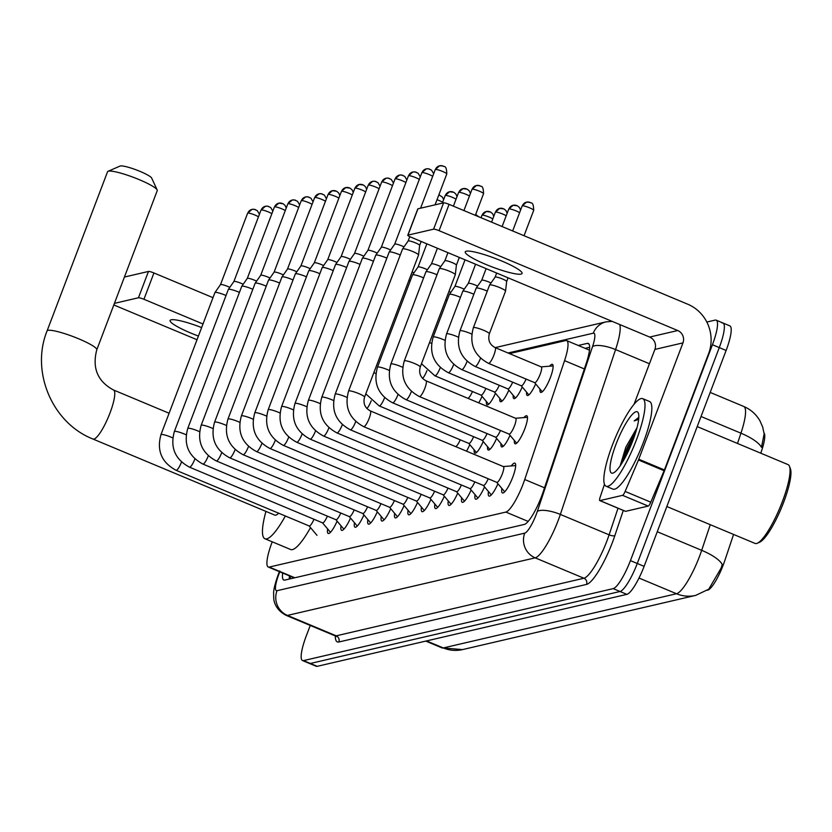 <?xml version="1.0" encoding="UTF-8"?>
<svg xmlns="http://www.w3.org/2000/svg" width="832" height="832" viewBox="0 0 832 832"><rect width="100%" height="100%" fill="white"/><g stroke="black" fill="none" stroke-linecap="round" stroke-linejoin="round"><path stroke-width="1.25" d="M549.588 366.194A15.194 3.266 112.7 0 1 552.406 364.354A15.194 3.266 112.7 0 1 550.41 377.468A15.194 3.266 112.7 0 1 540.675 392.382A15.194 3.266 112.7 0 1 540.01 389.085M523.952 417.602A15.194 3.266 112.7 0 1 526.77 415.761A15.194 3.266 112.7 0 1 524.774 428.865A15.194 3.266 112.7 0 1 515.039 443.778A15.194 3.266 112.7 0 1 514.374 440.482M511.285 465.92A16.162 3.474 112.7 0 1 514.904 463.154A16.162 3.474 112.7 0 1 512.782 477.1A16.162 3.474 112.7 0 1 502.434 492.96A16.162 3.474 112.7 0 1 501.862 488.436M272.23 541.819A28.486 6.115 -67.3 0 0 272.002 542.422A28.486 6.115 -67.3 0 0 268.268 567.018A28.486 6.115 -67.3 0 0 269.256 567.07L505.846 512.075A28.486 6.115 -67.3 0 0 524.732 479.513L564.554 360.651A28.486 6.115 -67.3 0 0 566.665 340.61A28.486 6.115 -67.3 0 0 565.666 340.558L509.506 353.61M760.781 453.201L761.644 450.642A25.636 5.502 -67.3 0 0 764.057 432.994M707.325 590.231L707.73 590.138A25.636 5.502 -67.3 0 0 724.724 560.83L733.564 534.435M482.04 396.354A15.194 3.266 112.7 0 1 478.722 402.854M495.446 393.234A15.194 3.266 112.7 0 1 487.063 404.841A15.194 3.266 112.7 0 1 486.408 401.544M508.851 390.125A15.194 3.266 112.7 0 1 500.469 401.721A15.194 3.266 112.7 0 1 499.803 398.424M522.246 387.005A15.194 3.266 112.7 0 1 513.874 398.611A15.194 3.266 112.7 0 1 513.209 395.314M535.652 383.895A15.194 3.266 112.7 0 1 527.27 395.491A15.194 3.266 112.7 0 1 526.614 392.194M469.81 444.642A15.194 3.266 112.7 0 1 466.492 451.142M483.215 441.522A15.194 3.266 112.7 0 1 474.833 453.128A15.194 3.266 112.7 0 1 474.167 449.831M496.61 438.412A15.194 3.266 112.7 0 1 488.238 450.008A15.194 3.266 112.7 0 1 487.573 446.711M510.016 435.292A15.194 3.266 112.7 0 1 501.634 446.898A15.194 3.266 112.7 0 1 500.978 443.602M337.106 521.144A16.162 3.474 112.7 0 1 328.203 533.458A16.162 3.474 112.7 0 1 327.631 528.934M350.511 518.024A16.162 3.474 112.7 0 1 341.609 530.348A16.162 3.474 112.7 0 1 341.037 525.814M363.906 514.914A16.162 3.474 112.7 0 1 355.004 527.228A16.162 3.474 112.7 0 1 354.442 522.704M377.312 511.794A16.162 3.474 112.7 0 1 368.41 524.118A16.162 3.474 112.7 0 1 367.838 519.584M390.718 508.674A16.162 3.474 112.7 0 1 381.815 520.998A16.162 3.474 112.7 0 1 381.243 516.464M404.113 505.565A16.162 3.474 112.7 0 1 395.21 517.889A16.162 3.474 112.7 0 1 394.649 513.354M417.518 502.445A16.162 3.474 112.7 0 1 408.616 514.769A16.162 3.474 112.7 0 1 408.044 510.234M430.924 499.335A16.162 3.474 112.7 0 1 422.022 511.659A16.162 3.474 112.7 0 1 421.45 507.125M444.319 496.215A16.162 3.474 112.7 0 1 435.417 508.539A16.162 3.474 112.7 0 1 434.855 504.005M457.725 493.106A16.162 3.474 112.7 0 1 448.822 505.419A16.162 3.474 112.7 0 1 448.25 500.895M471.13 489.986A16.162 3.474 112.7 0 1 462.228 502.31A16.162 3.474 112.7 0 1 461.656 497.775M484.536 486.876A16.162 3.474 112.7 0 1 475.623 499.19A16.162 3.474 112.7 0 1 475.062 494.666M497.931 483.756A16.162 3.474 112.7 0 1 489.029 496.08A16.162 3.474 112.7 0 1 488.457 491.546M426.525 640.921L443.3 647.941A33.228 32.074 76.9 0 0 462.498 649.594L441.979 647.868A37.981 8.154 -67.3 0 0 443.3 647.941L676.51 593.736A33.228 32.074 -103.1 0 0 695.698 595.39L708.75 589.191L721.115 568.11L722.259 564.46A33.228 10.462 -161.5 0 0 701.688 550.326L710.278 524.69M706.826 322.046L715.177 320.102A28.486 6.115 112.7 0 1 716.165 320.154A28.486 6.115 112.7 0 1 712.431 344.739L630.427 560.622L637.27 563.482A28.486 6.115 112.7 0 1 620.017 591.5L310.357 663.468A28.486 6.115 112.7 0 1 309.369 663.416A28.486 6.115 112.7 0 0 310.357 663.468L620.017 591.5A28.486 6.115 112.7 0 0 637.27 563.482L719.274 347.599L637.27 563.482L644.114 566.342A28.486 6.115 112.7 0 1 626.86 594.36L317.2 666.328A28.486 6.115 112.7 0 1 316.212 666.276L302.526 660.556A28.486 6.115 112.7 0 1 306.259 635.96L310.253 625.446M722.02 322.962A28.486 6.115 112.7 0 1 723.008 323.014A28.486 6.115 112.7 0 1 719.274 347.599A28.486 6.115 112.7 0 0 723.008 323.014L729.851 325.874A28.486 6.115 112.7 0 1 726.118 350.47L644.114 566.342M737.495 443.456L740.938 433.191A33.228 10.462 -161.5 0 1 761.478 447.283L764.161 433.857L762.611 426.826L759.959 420.857C756.153 414.274 750.745 409.479 743.746 406.463L710.185 392.423M282.651 573.03A28.486 6.115 -67.3 0 0 283.795 580.05A28.486 6.115 -67.3 0 0 284.794 580.102L524.285 524.441A28.486 6.115 -67.3 0 0 543.171 491.878L586.196 363.47A28.486 6.115 -67.3 0 0 588.297 343.429A28.486 6.115 -67.3 0 0 587.309 343.377L578.292 345.467M289.276 579.062A28.486 6.115 112.7 0 1 289.494 575.9M630.427 560.622A28.486 6.115 112.7 0 1 613.174 588.63L303.514 660.608A28.486 6.115 112.7 0 1 302.526 660.556M585.135 348.338L589.659 347.277M201.635 327.579A30.378 4.534 -159.2 0 0 171.142 319.8A30.378 4.534 -159.2 0 0 170.113 320.455A30.378 4.534 -159.2 0 0 198.411 336.055M148.46 271.45A4.742 0.707 20.8 0 1 153.941 272.958L143.936 299.281A4.742 0.707 -159.2 0 0 138.455 297.773L148.46 271.45L124.426 277.035M212.992 297.669L153.941 272.958M138.455 297.773L114.421 303.358M113.859 304.855A4.742 0.707 -159.2 0 0 115.877 305.812L197.007 339.747M143.936 299.281L202.998 323.991M119.881 166.171A17.087 2.558 20.8 0 1 120.068 166.057A17.087 2.558 20.8 0 1 120.328 165.974A17.087 2.558 20.8 0 1 137.176 170.238A17.087 2.558 20.8 0 1 151.653 178.058L157.175 189.966A26.582 3.973 -159.2 0 0 134.638 177.798A26.582 3.973 -159.2 0 0 108.441 171.174A26.582 3.973 -159.2 0 0 108.046 171.298A26.582 3.973 -159.2 0 0 107.546 171.756L47.07 330.938A26.582 3.973 20.8 0 1 47.975 330.366A26.582 3.973 20.8 0 1 76.045 337.719A26.582 3.973 20.8 0 1 96.772 349.825L157.248 190.632A26.582 3.973 -159.2 0 0 157.175 189.966M169.094 413.244L113.506 389.99A26.582 5.71 -67.3 0 1 110.022 412.932A26.582 5.71 -67.3 0 1 93.912 439.078A26.582 5.71 -67.3 0 1 92.986 439.036L274.841 515.122A26.582 5.71 -67.3 0 0 278.616 513.178M285.345 515.996A52.218 11.211 112.7 0 1 264.95 538.762A52.218 11.211 112.7 0 1 265.938 511.399M310.513 527.623A52.218 11.211 112.7 0 1 290.607 549.505L264.95 538.762M309.026 525.845A8.549 1.83 -67.3 0 0 309.192 525.97A8.549 1.83 -67.3 0 0 313.986 519.251M172.775 437.913A8.549 1.279 20.8 0 0 161.398 434.45A8.549 1.279 20.8 0 0 161.242 434.47A8.549 1.279 20.8 0 0 160.961 434.658L214.926 292.583A8.549 1.279 20.8 0 1 214.947 292.542A8.549 1.279 20.8 0 1 215.218 292.396A8.549 1.279 20.8 0 1 225.087 295.11A8.549 1.279 20.8 0 1 226.034 295.516M255.549 209.706A6.167 5.959 76.9 0 0 247.822 213.086A6.167 0.926 20.8 0 0 247.614 213.221L220.49 284.638A6.167 0.926 20.8 0 1 220.49 284.617A6.167 0.926 20.8 0 1 220.688 284.513A6.167 0.926 20.8 0 1 227.822 286.478A6.167 0.926 20.8 0 1 229.788 287.373M322.494 522.818L330.377 532.199A14.238 3.058 -67.3 0 0 330.481 532.303M322.421 522.735A8.549 1.83 -67.3 0 0 322.587 522.86A8.549 1.83 -67.3 0 0 327.382 516.142M186.17 434.793A8.549 1.279 20.8 0 0 174.803 431.33A8.549 1.279 20.8 0 0 174.647 431.361A8.549 1.279 20.8 0 0 174.356 431.538L228.332 289.463A8.549 1.279 20.8 0 1 228.353 289.422A8.549 1.279 20.8 0 1 228.623 289.276A8.549 1.279 20.8 0 1 238.493 291.99A8.549 1.279 20.8 0 1 239.429 292.396M268.954 206.586A6.167 5.959 76.9 0 0 261.227 209.966A6.167 0.926 20.8 0 0 261.019 210.101L233.886 281.518A6.167 0.926 20.8 0 1 233.896 281.507A6.167 0.926 20.8 0 1 234.094 281.403A6.167 0.926 20.8 0 1 241.218 283.358A6.167 0.926 20.8 0 1 243.194 284.253M335.899 519.698L343.782 529.079A14.238 3.058 -67.3 0 0 343.886 529.183M335.826 519.615A8.549 1.83 -67.3 0 0 335.993 519.74A8.549 1.83 -67.3 0 0 340.787 513.022M199.576 431.683A8.549 1.279 20.8 0 0 188.198 428.22A8.549 1.279 20.8 0 0 188.053 428.241A8.549 1.279 20.8 0 0 187.762 428.428L241.727 286.354A8.549 1.279 20.8 0 1 241.758 286.312A8.549 1.279 20.8 0 1 242.018 286.166A8.549 1.279 20.8 0 1 251.898 288.881A8.549 1.279 20.8 0 1 252.834 289.286M247.281 278.418A6.167 0.926 20.8 0 1 247.302 278.387A6.167 0.926 20.8 0 1 247.489 278.283A6.167 0.926 20.8 0 1 254.623 280.249A6.167 0.926 20.8 0 1 256.589 281.143M349.305 516.589L357.188 525.97A14.238 3.058 -67.3 0 0 357.282 526.074M349.232 516.495A8.549 1.83 -67.3 0 0 349.398 516.63A8.549 1.83 -67.3 0 0 354.193 509.912M212.982 428.563A8.549 1.279 20.8 0 0 201.604 425.1A8.549 1.279 20.8 0 0 201.448 425.121A8.549 1.279 20.8 0 0 201.167 425.308L255.133 283.234A8.549 1.279 20.8 0 1 255.154 283.192A8.549 1.279 20.8 0 1 255.424 283.046A8.549 1.279 20.8 0 1 265.294 285.761A8.549 1.279 20.8 0 1 266.24 286.166M295.755 200.356A6.167 5.959 76.9 0 0 288.028 203.736A6.167 0.926 20.8 0 0 287.82 203.871L260.697 275.288A6.167 0.926 20.8 0 1 260.707 275.278A6.167 0.926 20.8 0 1 260.894 275.174A6.167 0.926 20.8 0 1 268.029 277.129A6.167 0.926 20.8 0 1 269.994 278.023M362.7 513.469L370.583 522.85A14.238 3.058 -67.3 0 0 370.687 522.954M362.627 513.386A8.549 1.83 -67.3 0 0 362.794 513.51A8.549 1.83 -67.3 0 0 367.588 506.792M226.377 425.454A8.549 1.279 20.8 0 0 215.01 421.99A8.549 1.279 20.8 0 0 214.854 422.011A8.549 1.279 20.8 0 0 214.562 422.198L268.538 280.124A8.549 1.279 20.8 0 1 268.559 280.082A8.549 1.279 20.8 0 1 268.83 279.937A8.549 1.279 20.8 0 1 278.699 282.651A8.549 1.279 20.8 0 1 279.646 283.057M309.161 197.246A6.167 5.959 76.9 0 0 301.434 200.616A6.167 0.926 20.8 0 0 301.226 200.751L274.092 272.168A6.167 0.926 20.8 0 1 274.102 272.158A6.167 0.926 20.8 0 1 274.3 272.054A6.167 0.926 20.8 0 1 281.424 274.019A6.167 0.926 20.8 0 1 283.4 274.914M376.106 510.359L383.989 519.74A14.238 3.058 -67.3 0 0 384.093 519.834M376.033 510.266A8.549 1.83 -67.3 0 0 376.199 510.401A8.549 1.83 -67.3 0 0 380.994 503.682M239.782 422.334A8.549 1.279 20.8 0 0 228.405 418.87A8.549 1.279 20.8 0 0 228.259 418.891A8.549 1.279 20.8 0 0 227.968 419.078L281.934 277.004A8.549 1.279 20.8 0 1 281.965 276.962A8.549 1.279 20.8 0 1 282.225 276.817A8.549 1.279 20.8 0 1 292.105 279.531A8.549 1.279 20.8 0 1 293.041 279.937M322.556 194.126A6.167 5.959 76.9 0 0 314.829 197.506A6.167 0.926 20.8 0 0 314.621 197.642L287.498 269.058A6.167 0.926 20.8 0 1 287.508 269.038A6.167 0.926 20.8 0 1 287.695 268.944A6.167 0.926 20.8 0 1 294.83 270.899A6.167 0.926 20.8 0 1 296.795 271.794M389.511 507.239L397.394 516.62A14.238 3.058 -67.3 0 0 397.488 516.724M389.438 507.156A8.549 1.83 -67.3 0 0 389.605 507.281A8.549 1.83 -67.3 0 0 394.399 500.562M253.188 419.224A8.549 1.279 20.8 0 0 241.81 415.75A8.549 1.279 20.8 0 0 241.654 415.782A8.549 1.279 20.8 0 0 241.374 415.969L295.339 273.894A8.549 1.279 20.8 0 1 295.36 273.853A8.549 1.279 20.8 0 1 295.63 273.707A8.549 1.279 20.8 0 1 305.5 276.422A8.549 1.279 20.8 0 1 306.446 276.827M300.893 265.959A6.167 0.926 20.8 0 1 300.914 265.928A6.167 0.926 20.8 0 1 301.101 265.824A6.167 0.926 20.8 0 1 308.235 267.79A6.167 0.926 20.8 0 1 310.201 268.684M402.906 504.13L410.79 513.51A14.238 3.058 -67.3 0 0 410.894 513.604M402.834 504.036A8.549 1.83 -67.3 0 0 403 504.161A8.549 1.83 -67.3 0 0 407.794 497.453M266.583 416.104A8.549 1.279 20.8 0 0 255.216 412.641A8.549 1.279 20.8 0 0 255.06 412.662A8.549 1.279 20.8 0 0 254.769 412.849L308.745 270.774A8.549 1.279 20.8 0 1 308.766 270.733A8.549 1.279 20.8 0 1 309.036 270.587A8.549 1.279 20.8 0 1 318.906 273.302A8.549 1.279 20.8 0 1 319.852 273.707M314.298 262.839A6.167 0.926 20.8 0 1 314.309 262.808A6.167 0.926 20.8 0 1 314.506 262.704A6.167 0.926 20.8 0 1 321.641 264.67A6.167 0.926 20.8 0 1 323.606 265.564M416.312 501.01L424.195 510.39A14.238 3.058 -67.3 0 0 424.299 510.494M416.239 500.926A8.549 1.83 -67.3 0 0 416.406 501.051A8.549 1.83 -67.3 0 0 421.2 494.333M279.989 412.994A8.549 1.279 20.8 0 0 268.611 409.521A8.549 1.279 20.8 0 0 268.466 409.552A8.549 1.279 20.8 0 0 268.174 409.739L322.14 267.665A8.549 1.279 20.8 0 1 322.171 267.623A8.549 1.279 20.8 0 1 322.431 267.478A8.549 1.279 20.8 0 1 332.311 270.192A8.549 1.279 20.8 0 1 333.247 270.598M327.694 259.73A6.167 0.926 20.8 0 1 327.714 259.698A6.167 0.926 20.8 0 1 327.902 259.594A6.167 0.926 20.8 0 1 335.036 261.55A6.167 0.926 20.8 0 1 337.002 262.454M429.718 497.9L437.601 507.281A14.238 3.058 -67.3 0 0 437.694 507.374M429.645 497.806A8.549 1.83 -67.3 0 0 429.811 497.931A8.549 1.83 -67.3 0 0 434.606 491.223M293.394 409.874A8.549 1.279 20.8 0 0 282.017 406.411A8.549 1.279 20.8 0 0 281.861 406.432A8.549 1.279 20.8 0 0 281.58 406.619L335.546 264.545A8.549 1.279 20.8 0 1 335.566 264.503A8.549 1.279 20.8 0 1 335.837 264.358A8.549 1.279 20.8 0 1 345.706 267.072A8.549 1.279 20.8 0 1 346.653 267.478M376.168 181.667A6.167 5.959 76.9 0 0 368.441 185.047A6.167 0.926 20.8 0 0 368.233 185.182L341.11 256.599A6.167 0.926 20.8 0 1 341.12 256.578A6.167 0.926 20.8 0 1 341.307 256.474A6.167 0.926 20.8 0 1 348.442 258.44A6.167 0.926 20.8 0 1 350.407 259.334M443.113 494.78L450.996 504.161A14.238 3.058 -67.3 0 0 451.1 504.265M443.04 494.697A8.549 1.83 -67.3 0 0 443.206 494.822A8.549 1.83 -67.3 0 0 448.001 488.103M306.79 406.765A8.549 1.279 20.8 0 0 295.422 403.291A8.549 1.279 20.8 0 0 295.266 403.322A8.549 1.279 20.8 0 0 294.975 403.51L348.951 261.435A8.549 1.279 20.8 0 1 348.972 261.383A8.549 1.279 20.8 0 1 349.242 261.248A8.549 1.279 20.8 0 1 359.112 263.962A8.549 1.279 20.8 0 1 360.058 264.368M389.574 178.558A6.167 5.959 76.9 0 0 381.846 181.927A6.167 0.926 20.8 0 0 381.638 182.062L354.505 253.479A6.167 0.926 20.8 0 1 354.515 253.469A6.167 0.926 20.8 0 1 354.713 253.365A6.167 0.926 20.8 0 1 361.847 255.32A6.167 0.926 20.8 0 1 363.813 256.225M456.518 491.67L464.402 501.041A14.238 3.058 -67.3 0 0 464.506 501.145M456.446 491.577A8.549 1.83 -67.3 0 0 456.612 491.702A8.549 1.83 -67.3 0 0 461.406 484.994M320.195 403.645A8.549 1.279 20.8 0 0 308.818 400.182A8.549 1.279 20.8 0 0 308.672 400.202A8.549 1.279 20.8 0 0 308.381 400.39L362.346 258.315A8.549 1.279 20.8 0 1 362.378 258.274A8.549 1.279 20.8 0 1 362.638 258.128A8.549 1.279 20.8 0 1 372.518 260.842A8.549 1.279 20.8 0 1 373.454 261.248M402.969 175.438A6.167 5.959 76.9 0 0 395.242 178.818A6.167 0.926 20.8 0 0 395.034 178.953L367.91 250.37A6.167 0.926 20.8 0 1 367.921 250.349A6.167 0.926 20.8 0 1 368.108 250.245A6.167 0.926 20.8 0 1 375.242 252.21A6.167 0.926 20.8 0 1 377.208 253.105M469.924 488.55L477.807 497.931A14.238 3.058 -67.3 0 0 477.901 498.035M469.851 488.467A8.549 1.83 -67.3 0 0 470.018 488.592A8.549 1.83 -67.3 0 0 474.812 481.874M333.601 400.535A8.549 1.279 20.8 0 0 322.223 397.062A8.549 1.279 20.8 0 0 322.078 397.093A8.549 1.279 20.8 0 0 321.786 397.28L375.752 255.206A8.549 1.279 20.8 0 1 375.773 255.154A8.549 1.279 20.8 0 1 376.043 255.018A8.549 1.279 20.8 0 1 385.913 257.733A8.549 1.279 20.8 0 1 386.859 258.138M416.374 172.318A6.167 5.959 76.9 0 0 408.647 175.698A6.167 0.926 20.8 0 0 408.439 175.833L381.316 247.25A6.167 0.926 20.8 0 1 381.326 247.239A6.167 0.926 20.8 0 1 381.514 247.135A6.167 0.926 20.8 0 1 388.648 249.09A6.167 0.926 20.8 0 1 390.614 249.995M483.319 485.441L491.202 494.811A14.238 3.058 -67.3 0 0 491.306 494.915M483.246 485.347A8.549 1.83 -67.3 0 0 483.413 485.472A8.549 1.83 -67.3 0 0 488.207 478.764M346.996 397.415A8.549 1.279 20.8 0 0 335.629 393.952A8.549 1.279 20.8 0 0 335.473 393.973A8.549 1.279 20.8 0 0 335.182 394.16L389.158 252.086A8.549 1.279 20.8 0 1 389.178 252.044A8.549 1.279 20.8 0 1 389.449 251.898A8.549 1.279 20.8 0 1 399.318 254.613A8.549 1.279 20.8 0 1 400.265 255.018M429.78 169.208A6.167 5.959 76.9 0 0 422.053 172.588A6.167 0.926 20.8 0 0 421.845 172.723L394.711 244.14A6.167 0.926 20.8 0 1 394.722 244.119A6.167 0.926 20.8 0 1 394.919 244.015A6.167 0.926 20.8 0 1 402.054 245.981A6.167 0.926 20.8 0 1 404.019 246.875M496.725 482.321L504.608 491.702A14.238 3.058 -67.3 0 0 504.712 491.806M496.652 482.238A8.549 1.83 -67.3 0 0 496.818 482.362A8.549 1.83 -67.3 0 0 502.289 473.97A8.549 1.83 -67.3 0 0 503.412 466.596A8.549 1.83 -67.3 0 0 503.204 466.565M364.562 397.114A8.549 1.279 20.8 0 0 358.145 393.328A8.549 1.279 20.8 0 0 349.024 390.832A8.549 1.279 20.8 0 0 348.878 390.863A8.549 1.279 20.8 0 0 348.587 391.05L402.553 248.976A8.549 1.279 20.8 0 1 402.584 248.924A8.549 1.279 20.8 0 1 402.844 248.789A8.549 1.279 20.8 0 1 412.724 251.503A8.549 1.279 20.8 0 1 418.548 254.987A8.549 1.279 20.8 0 1 418.538 255.039L364.562 397.114C362.96 403.354 364.874 407.95 370.313 410.904A8.549 1.83 -67.3 0 1 369.19 418.288A8.549 1.83 -67.3 0 1 364.156 426.639A8.549 1.83 -67.3 0 1 363.719 426.67L496.818 482.362M409.781 236.652L408.117 241.02A6.167 0.926 20.8 0 1 408.127 241.01A6.167 0.926 20.8 0 1 408.314 240.906A6.167 0.926 20.8 0 1 415.449 242.861A6.167 0.926 20.8 0 1 419.661 245.388A6.167 0.926 20.8 0 1 419.65 245.419M515.674 465.587A14.238 3.058 -67.3 0 0 515.538 465.587L503.318 466.554M455.52 446.555A8.549 1.83 -67.3 0 0 460.242 439.816M468.676 443.29A8.549 1.83 -67.3 0 0 468.842 443.414A8.549 1.83 -67.3 0 0 473.637 436.706M408.886 280.426A8.549 1.279 20.8 0 1 409.271 280.582A8.549 1.279 20.8 0 1 410.207 280.987M412.09 271.991A6.167 0.926 20.8 0 1 413.962 272.844M482.082 440.18A8.549 1.83 -67.3 0 0 482.248 440.305A8.549 1.83 -67.3 0 0 487.042 433.586M389.282 370.427A8.549 1.279 20.8 0 0 377.915 366.954A8.549 1.279 20.8 0 0 377.759 366.985A8.549 1.279 20.8 0 0 377.468 367.172L412.506 274.934A8.549 1.279 20.8 0 1 412.526 274.893A8.549 1.279 20.8 0 1 412.797 274.758A8.549 1.279 20.8 0 1 422.666 277.472A8.549 1.279 20.8 0 1 423.613 277.867M418.059 267.01A6.167 0.926 20.8 0 1 418.08 266.978A6.167 0.926 20.8 0 1 418.267 266.874A6.167 0.926 20.8 0 1 425.402 268.83A6.167 0.926 20.8 0 1 427.367 269.734M495.487 437.06A8.549 1.83 -67.3 0 0 495.654 437.185A8.549 1.83 -67.3 0 0 500.448 430.477M402.688 367.307A8.549 1.279 20.8 0 0 391.31 363.844A8.549 1.279 20.8 0 0 391.165 363.865A8.549 1.279 20.8 0 0 390.874 364.052L425.911 271.825A8.549 1.279 20.8 0 1 425.932 271.783A8.549 1.279 20.8 0 1 426.202 271.638A8.549 1.279 20.8 0 1 436.072 274.352A8.549 1.279 20.8 0 1 437.008 274.758M437.403 248.248L431.465 263.879A6.167 0.926 20.8 0 1 431.475 263.858A6.167 0.926 20.8 0 1 431.673 263.754A6.167 0.926 20.8 0 1 438.797 265.72A6.167 0.926 20.8 0 1 440.773 266.614M508.882 433.95A8.549 1.83 -67.3 0 0 509.049 434.075A8.549 1.83 -67.3 0 0 514.53 425.682A8.549 1.83 -67.3 0 0 515.642 418.309A8.549 1.83 -67.3 0 0 515.445 418.278M420.254 367.006A8.549 1.279 20.8 0 0 413.837 363.22A8.549 1.279 20.8 0 0 404.716 360.724A8.549 1.279 20.8 0 0 404.56 360.755A8.549 1.279 20.8 0 0 404.279 360.942L439.306 268.705A8.549 1.279 20.8 0 1 439.338 268.663A8.549 1.279 20.8 0 1 439.598 268.518A8.549 1.279 20.8 0 1 449.478 271.242A8.549 1.279 20.8 0 1 455.302 274.726A8.549 1.279 20.8 0 1 455.281 274.778L420.254 367.006C418.642 373.246 420.566 377.842 426.005 380.796A8.549 1.83 -67.3 0 1 424.882 388.18A8.549 1.83 -67.3 0 1 419.848 396.531A8.549 1.83 -67.3 0 1 419.401 396.562L509.049 434.075M447.949 252.658L444.87 260.759A6.167 0.926 20.8 0 1 444.881 260.749A6.167 0.926 20.8 0 1 445.068 260.645A6.167 0.926 20.8 0 1 452.202 262.6A6.167 0.926 20.8 0 1 456.404 265.127A6.167 0.926 20.8 0 1 456.404 265.158L455.302 274.726M466.274 251.202A30.378 4.534 -159.2 0 0 465.254 251.857A30.378 4.534 -159.2 0 0 488.946 265.689A30.378 4.534 -159.2 0 0 521.019 274.102A30.378 4.534 -159.2 0 0 522.049 273.437A30.378 4.534 -159.2 0 0 498.358 259.615A30.378 4.534 -159.2 0 0 466.274 251.202M622.565 495.342A4.742 1.019 -67.3 0 0 625.134 491.442L638.456 459.992A4.742 1.019 -67.3 0 0 638.768 459.222L664.425 469.955A4.742 1.019 112.7 0 1 664.123 470.725L650.79 502.174A4.742 1.019 112.7 0 1 648.222 506.074L622.565 495.342L599.945 500.594L625.602 511.337A4.742 1.019 112.7 0 1 625.446 511.326A4.742 1.019 112.7 0 1 625.321 511.212M648.222 506.074L625.602 511.337M664.425 469.955L708.614 353.631A37.981 36.65 76.9 0 0 687.731 304.21L449.082 204.36L439.078 230.682L677.737 330.533A9.495 9.162 -103.1 0 1 682.958 342.888L638.768 459.222M417.841 209.102A4.742 0.707 20.8 0 1 417.789 208.915A4.742 0.707 20.8 0 1 417.955 208.811L407.95 235.134A4.742 0.707 -159.2 0 0 407.784 235.238A4.742 0.707 -159.2 0 0 411.018 237.214L649.667 337.064A9.495 9.162 -103.1 0 1 654.888 349.419L634.036 404.31M439.078 230.682A4.742 0.707 -159.2 0 0 433.597 229.174L443.591 202.852L417.955 208.811M443.591 202.852A4.742 0.707 20.8 0 1 449.082 204.36M433.597 229.174L407.95 235.134M604.469 484.297L600.132 497.245A4.742 1.019 -67.3 0 0 599.778 500.594A4.742 1.019 -67.3 0 0 599.945 500.594M697.206 426.598L788.029 464.599A42.723 9.173 112.7 0 1 789.485 466.336L790.4 468.728A40.82 8.767 112.7 0 1 783.65 502.31A40.82 8.767 112.7 0 1 759.658 542.204L757.318 543.234A42.723 9.173 112.7 0 1 755.05 543.421L666.838 506.522M789.485 466.336A42.723 9.173 112.7 0 1 782.423 501.478A42.723 9.173 112.7 0 1 757.318 543.234M636.511 439.639A47.466 10.192 112.7 0 1 606.091 486.242A47.466 10.192 112.7 0 1 612.321 445.266A47.466 10.192 112.7 0 1 642.73 398.663A47.466 10.192 112.7 0 1 636.511 439.639M642.73 398.663L649.574 401.523A47.466 10.192 112.7 0 1 643.354 442.51A47.466 10.192 112.7 0 1 612.934 489.112L606.091 486.242M638.81 417.352L634.171 420.919L638.643 419.39M636.886 428.199L636.397 428.761A23.733 5.096 112.7 0 1 636.927 428.043M636.397 428.761L625.841 447.138L620.173 465.816M615.94 444.423A33.228 7.134 112.7 0 1 638.373 413.15A33.228 7.134 112.7 0 1 632.882 440.482A33.228 7.134 112.7 0 1 613.35 472.961A33.228 7.134 112.7 0 1 615.94 444.423M635.97 431.434L626.954 448.302L621.348 464.058M634.514 435.937L628.025 448.75L623.626 460.294M638.789 417.726L634.171 420.919M467.75 398.268A8.549 1.83 -67.3 0 0 472.472 391.529M480.917 395.002A8.549 1.83 -67.3 0 0 481.073 395.127A8.549 1.83 -67.3 0 0 485.878 388.419M445.744 299.905A8.549 1.279 20.8 0 1 446.118 300.061A8.549 1.279 20.8 0 1 447.065 300.466M448.947 291.46A6.167 0.926 20.8 0 1 450.819 292.323M494.312 391.893A8.549 1.83 -67.3 0 0 494.478 392.018A8.549 1.83 -67.3 0 0 499.273 385.299M444.974 340.319A8.549 1.279 20.8 0 0 433.597 336.856A8.549 1.279 20.8 0 0 433.451 336.877A8.549 1.279 20.8 0 0 433.16 337.064L449.363 294.414A8.549 1.279 20.8 0 1 449.384 294.372A8.549 1.279 20.8 0 1 449.644 294.226A8.549 1.279 20.8 0 1 459.524 296.941A8.549 1.279 20.8 0 1 460.46 297.346M465.046 259.813L454.917 286.468A6.167 0.926 20.8 0 1 454.927 286.447A6.167 0.926 20.8 0 1 455.125 286.343A6.167 0.926 20.8 0 1 462.249 288.309A6.167 0.926 20.8 0 1 464.225 289.203M507.718 388.773A8.549 1.83 -67.3 0 0 507.884 388.898A8.549 1.83 -67.3 0 0 512.678 382.179M458.38 337.199A8.549 1.279 20.8 0 0 447.002 333.736A8.549 1.279 20.8 0 0 446.846 333.757A8.549 1.279 20.8 0 0 446.555 333.944L462.758 291.304A8.549 1.279 20.8 0 1 462.779 291.252A8.549 1.279 20.8 0 1 463.05 291.117A8.549 1.279 20.8 0 1 472.93 293.831A8.549 1.279 20.8 0 1 473.866 294.237M475.582 264.222L468.322 283.348A6.167 0.926 20.8 0 1 468.333 283.338A6.167 0.926 20.8 0 1 468.52 283.234A6.167 0.926 20.8 0 1 475.654 285.189A6.167 0.926 20.8 0 1 477.62 286.094M521.123 385.663A8.549 1.83 -67.3 0 0 521.29 385.788A8.549 1.83 -67.3 0 0 526.084 379.07M471.775 334.09A8.549 1.279 20.8 0 0 460.408 330.626A8.549 1.279 20.8 0 0 460.252 330.647A8.549 1.279 20.8 0 0 459.961 330.834L476.164 288.184A8.549 1.279 20.8 0 1 476.185 288.142A8.549 1.279 20.8 0 1 476.455 287.997A8.549 1.279 20.8 0 1 486.325 290.711A8.549 1.279 20.8 0 1 487.271 291.117M486.127 268.632L481.718 280.238A6.167 0.926 20.8 0 1 481.728 280.218A6.167 0.926 20.8 0 1 481.926 280.114A6.167 0.926 20.8 0 1 489.06 282.079A6.167 0.926 20.8 0 1 491.026 282.974M534.518 382.543A8.549 1.83 -67.3 0 0 534.685 382.668A8.549 1.83 -67.3 0 0 540.166 374.286A8.549 1.83 -67.3 0 0 541.278 366.902A8.549 1.83 -67.3 0 0 541.081 366.87M489.341 333.788A8.549 1.279 20.8 0 0 482.924 329.992A8.549 1.279 20.8 0 0 473.803 327.506A8.549 1.279 20.8 0 0 473.658 327.527A8.549 1.279 20.8 0 0 473.366 327.714L489.57 285.074A8.549 1.279 20.8 0 1 489.59 285.022A8.549 1.279 20.8 0 1 489.85 284.887A8.549 1.279 20.8 0 1 499.73 287.602A8.549 1.279 20.8 0 1 505.554 291.086A8.549 1.279 20.8 0 1 505.544 291.138L489.341 333.788C487.729 340.018 489.653 344.614 495.092 347.578A8.549 1.83 -67.3 0 1 493.969 354.952A8.549 1.83 -67.3 0 1 488.935 363.314A8.549 1.83 -67.3 0 1 488.498 363.345L534.685 382.668M495.113 277.139A6.167 0.926 20.8 0 1 495.134 277.108A6.167 0.926 20.8 0 1 495.331 277.004A6.167 0.926 20.8 0 1 502.455 278.959A6.167 0.926 20.8 0 1 506.667 281.486A6.167 0.926 20.8 0 1 506.657 281.518L508.061 277.815M292.656 577.221A28.486 27.487 76.9 0 0 292.271 578.365M294.84 577.772L269.256 567.07M584.355 368.94L564.554 360.651M544.534 487.802L524.732 479.513M528.154 521.414L505.846 512.075M639.007 578.042L676.51 593.736A37.981 8.154 -67.3 0 0 699.525 556.379A37.981 8.154 -67.3 0 0 701.688 550.326L657.259 531.731M701.033 416.499L740.938 433.191A37.981 8.154 -67.3 0 0 743.746 406.463M626.86 594.36L613.174 588.63M317.2 666.328L303.514 660.608M726.118 350.47L712.431 344.739M279.812 571.844A18.99 4.077 -67.3 0 0 278.834 574.288A18.99 4.077 -67.3 0 0 277.004 590.71L524.732 533.135A18.99 4.077 -67.3 0 0 536.234 514.457A18.99 4.077 -67.3 0 0 537.316 511.43L592.55 346.58A18.99 4.077 -67.3 0 0 593.299 333.185L508.04 352.997M619.736 324.532A37.981 8.154 112.7 0 1 615.586 349.575L560.352 514.436A37.981 8.154 112.7 0 1 558.178 520.489A37.981 8.154 112.7 0 1 535.174 557.846L287.446 615.42A37.981 8.154 112.7 0 1 286.125 615.358L334.88 635.752A37.981 8.154 -67.3 0 0 336.211 635.825L583.929 578.24A37.981 8.154 -67.3 0 0 606.944 540.894A37.981 8.154 -67.3 0 0 609.107 534.83L618.02 508.227M623.293 510.432L614.869 535.579A42.723 9.173 112.7 0 1 586.539 584.418L338.822 642.002A4.742 4.586 76.9 0 0 336.211 635.825L287.446 615.42A18.99 18.325 -103.1 0 1 277.004 590.71M614.869 535.579A4.742 1.498 18.5 0 1 609.107 534.83L560.352 514.436A18.99 5.98 -161.5 0 0 537.316 511.43M338.822 642.002A42.723 9.173 112.7 0 1 335.286 635.96M524.732 533.135A18.99 18.325 -103.1 0 0 535.174 557.846L583.929 578.24A4.742 4.586 76.9 0 1 586.539 584.418M592.55 346.58A18.99 5.98 -161.5 0 1 615.586 349.575L649.449 363.75M593.299 333.185A18.99 18.325 -103.1 0 1 606.102 321.849L495.196 347.62M589.035 344.094L587.309 343.377M309.192 525.97L176.093 470.288A8.549 1.83 -67.3 0 0 176.53 470.246A8.549 1.83 -67.3 0 0 181.511 462.03M247.822 213.086A6.167 0.926 20.8 0 1 252.751 214.188A6.167 0.926 20.8 0 1 258.461 216.819M322.587 522.86L189.488 467.168A8.549 1.83 -67.3 0 0 189.935 467.137A8.549 1.83 -67.3 0 0 194.917 458.91M261.227 209.966A6.167 0.926 20.8 0 1 266.146 211.078A6.167 0.926 20.8 0 1 271.866 213.71M282.35 203.476A6.167 5.959 76.9 0 0 278.793 203.164L274.414 206.981A6.167 0.926 20.8 0 1 274.622 206.856A6.167 0.926 20.8 0 1 279.552 207.958A6.167 0.926 20.8 0 1 285.272 210.59M286.25 208.01L285.085 205.421L283.109 203.746L278.793 203.164A6.167 5.959 76.9 0 0 274.622 206.856M335.993 519.74L202.894 464.048A8.549 1.83 -67.3 0 0 203.33 464.017A8.549 1.83 -67.3 0 0 208.312 455.801M349.398 516.63L216.299 460.938A8.549 1.83 -67.3 0 0 216.736 460.907A8.549 1.83 -67.3 0 0 221.718 452.681M288.028 203.736A6.167 0.926 20.8 0 1 292.958 204.849A6.167 0.926 20.8 0 1 298.667 207.47M362.794 513.51L229.694 457.818A8.549 1.83 -67.3 0 0 230.142 457.787A8.549 1.83 -67.3 0 0 235.123 449.571M301.434 200.616A6.167 0.926 20.8 0 1 306.353 201.729A6.167 0.926 20.8 0 1 312.073 204.36M376.199 510.401L243.1 454.709A8.549 1.83 -67.3 0 0 243.537 454.678A8.549 1.83 -67.3 0 0 248.518 446.451M314.829 197.506A6.167 0.926 20.8 0 1 319.758 198.619A6.167 0.926 20.8 0 1 325.478 201.24M335.962 191.017A6.167 5.959 76.9 0 0 332.394 190.705L328.026 194.522A6.167 0.926 20.8 0 1 328.234 194.386A6.167 0.926 20.8 0 1 333.164 195.499A6.167 0.926 20.8 0 1 338.874 198.13M339.851 195.551L338.686 192.962L336.721 191.287L332.394 190.705A6.167 5.959 76.9 0 0 328.234 194.386M389.605 507.281L256.506 451.589A8.549 1.83 -67.3 0 0 256.942 451.558A8.549 1.83 -67.3 0 0 261.924 443.342M349.367 187.897A6.167 5.959 76.9 0 0 345.8 187.595L341.432 191.412A6.167 0.926 20.8 0 1 341.64 191.277A6.167 0.926 20.8 0 1 346.559 192.39A6.167 0.926 20.8 0 1 352.279 195.01M353.257 192.442L352.092 189.842L350.116 188.167L345.8 187.595A6.167 5.959 76.9 0 0 341.64 191.277M403 504.161L269.901 448.479A8.549 1.83 -67.3 0 0 270.348 448.448A8.549 1.83 -67.3 0 0 275.33 440.222M362.762 184.787A6.167 5.959 76.9 0 0 359.206 184.475L354.827 188.292A6.167 0.926 20.8 0 1 355.035 188.157A6.167 0.926 20.8 0 1 359.965 189.27A6.167 0.926 20.8 0 1 365.685 191.901M366.662 189.322L365.498 186.732L363.522 185.047L359.206 184.475A6.167 5.959 76.9 0 0 355.035 188.157M416.406 501.051L283.306 445.359A8.549 1.83 -67.3 0 0 283.743 445.328A8.549 1.83 -67.3 0 0 288.725 437.112M429.811 497.931L296.712 442.25A8.549 1.83 -67.3 0 0 297.149 442.218A8.549 1.83 -67.3 0 0 302.13 433.992M368.441 185.047A6.167 0.926 20.8 0 1 373.37 186.16A6.167 0.926 20.8 0 1 379.08 188.781M443.206 494.822L310.107 439.13A8.549 1.83 -67.3 0 0 310.554 439.098A8.549 1.83 -67.3 0 0 315.536 430.882M381.846 181.927A6.167 0.926 20.8 0 1 386.766 183.04A6.167 0.926 20.8 0 1 392.486 185.671M456.612 491.702L323.513 436.02A8.549 1.83 -67.3 0 0 323.95 435.989A8.549 1.83 -67.3 0 0 328.931 427.762M395.242 178.818A6.167 0.926 20.8 0 1 400.171 179.93A6.167 0.926 20.8 0 1 405.891 182.551M470.018 488.592L336.918 432.9A8.549 1.83 -67.3 0 0 337.355 432.869A8.549 1.83 -67.3 0 0 342.337 424.653M408.647 175.698A6.167 0.926 20.8 0 1 413.577 176.81A6.167 0.926 20.8 0 1 419.286 179.442M483.413 485.472L350.314 429.79A8.549 1.83 -67.3 0 0 350.761 429.759A8.549 1.83 -67.3 0 0 355.742 421.533M422.053 172.588A6.167 0.926 20.8 0 1 426.972 173.701A6.167 0.926 20.8 0 1 432.692 176.322M443.175 166.088A6.167 5.959 76.9 0 0 439.618 165.786L435.24 169.603A6.167 0.926 20.8 0 1 435.458 169.468A6.167 0.926 20.8 0 1 441.969 171.184A6.167 0.926 20.8 0 1 446.784 173.992L435.063 204.838M446.784 173.992C446.586 163.852 443.498 167.523 443.082 165.984L439.618 165.786A6.167 5.959 76.9 0 0 435.458 169.468M366.881 408.533A8.549 1.83 -67.3 0 0 371.218 400.774M439.722 195.177A6.167 5.959 76.9 0 0 438.849 194.886M468.842 443.414L379.194 405.912A8.549 1.83 -67.3 0 0 379.642 405.881A8.549 1.83 -67.3 0 0 384.623 397.654M373.859 372.653A8.549 1.279 20.8 0 1 375.887 373.537M437.018 199.701A6.167 0.926 20.8 0 1 442.645 202.29M453.128 192.057A6.167 5.959 76.9 0 0 449.561 191.755L445.193 195.572A6.167 0.926 20.8 0 1 445.401 195.437A6.167 0.926 20.8 0 1 450.33 196.55A6.167 0.926 20.8 0 1 456.04 199.181M457.018 196.602L455.853 194.012L453.887 192.327L449.561 191.755A6.167 5.959 76.9 0 0 445.401 195.437M482.248 440.305L392.6 402.792A8.549 1.83 -67.3 0 0 393.037 402.761A8.549 1.83 -67.3 0 0 398.029 394.545M466.534 188.947A6.167 5.959 76.9 0 0 462.966 188.635L458.598 192.462A6.167 0.926 20.8 0 1 458.806 192.327A6.167 0.926 20.8 0 1 463.726 193.44A6.167 0.926 20.8 0 1 469.446 196.061M470.423 193.482L469.258 190.892L467.282 189.218L462.966 188.635A6.167 5.959 76.9 0 0 458.806 192.327M495.654 437.185L406.006 399.682A8.549 1.83 -67.3 0 0 406.442 399.651A8.549 1.83 -67.3 0 0 411.424 391.425M479.929 185.827A6.167 5.959 76.9 0 0 476.372 185.526L471.994 189.342A6.167 0.926 20.8 0 1 472.202 189.207A6.167 0.926 20.8 0 1 478.722 190.913A6.167 0.926 20.8 0 1 483.538 193.731L475.322 215.342M483.538 193.731C483.34 183.591 480.251 187.262 479.835 185.723L476.372 185.526A6.167 5.959 76.9 0 0 472.202 189.207M677.737 330.533L649.667 337.064M682.958 342.888L654.888 349.419M664.123 470.725L638.456 459.992M625.134 491.442L650.79 502.174M422.573 378.425A8.549 1.83 -67.3 0 0 426.91 370.666M476.476 214.916A6.167 5.959 76.9 0 0 475.592 214.625L479.315 217.017M481.073 395.127L434.886 375.804A8.549 1.83 -67.3 0 0 435.323 375.773A8.549 1.83 -67.3 0 0 440.315 367.546M429.541 342.545A8.549 1.279 20.8 0 1 431.569 343.429M489.882 211.796A6.167 5.959 76.9 0 0 486.314 211.494L481.946 215.311A6.167 0.926 20.8 0 1 482.154 215.176A6.167 0.926 20.8 0 1 487.084 216.289A6.167 0.926 20.8 0 1 492.794 218.92M493.771 216.341L492.606 213.741L490.641 212.066L486.314 211.494A6.167 5.959 76.9 0 0 482.154 215.176M494.478 392.018L448.292 372.684A8.549 1.83 -67.3 0 0 448.729 372.653A8.549 1.83 -67.3 0 0 453.71 364.437M503.287 208.686A6.167 5.959 76.9 0 0 499.72 208.374L495.352 212.202A6.167 0.926 20.8 0 1 495.56 212.066A6.167 0.926 20.8 0 1 500.479 213.179A6.167 0.926 20.8 0 1 506.199 215.8M507.177 213.221L506.012 210.631L504.036 208.957L499.72 208.374A6.167 5.959 76.9 0 0 495.56 212.066M507.884 388.898L461.687 369.574A8.549 1.83 -67.3 0 0 462.134 369.543A8.549 1.83 -67.3 0 0 467.116 361.317M516.682 205.566A6.167 5.959 76.9 0 0 513.126 205.265L508.747 209.082A6.167 0.926 20.8 0 1 508.955 208.946A6.167 0.926 20.8 0 1 513.885 210.059A6.167 0.926 20.8 0 1 519.605 212.69M520.582 210.111L519.418 207.511L517.442 205.837L513.126 205.265A6.167 5.959 76.9 0 0 508.955 208.946M521.29 385.788L475.093 366.454A8.549 1.83 -67.3 0 0 475.53 366.423A8.549 1.83 -67.3 0 0 480.522 358.207M530.088 202.457A6.167 5.959 76.9 0 0 526.521 202.145L522.153 205.972A6.167 0.926 20.8 0 1 522.361 205.837A6.167 0.926 20.8 0 1 528.882 207.542A6.167 0.926 20.8 0 1 533.686 210.35L524.046 235.726M533.686 210.35C533.489 200.21 530.4 203.882 529.994 202.342L526.521 202.145A6.167 5.959 76.9 0 0 522.361 205.837M290.524 576.326L289.962 578.906M293.966 577.762L268.268 567.018M589.482 350.158L566.665 340.61M695.698 595.39L462.498 649.594M441.979 647.868L425.786 641.098M279.698 570.97L278.2 574.704C275.101 583.461 273.582 589.628 273.624 593.216L273.749 598.416C273.77 599.57 274.342 609.138 286.125 615.358M335.847 635.877L336.034 636.719L334.88 635.752M716.165 320.154L723.008 323.014M612.175 321.37L606.102 321.849M92.986 439.036C52.239 423.124 30.472 371.644 47.07 330.938M113.506 389.99C97.594 381.42 92.019 368.035 96.772 349.825M120.068 166.057L108.046 171.298M247.614 213.221L251.982 209.394L254.114 209.279L257.286 210.631L259.438 214.24M309.098 525.928L316.982 535.309M160.961 434.658C156.572 450.611 161.616 462.478 176.093 470.288M220.49 284.617L214.947 292.542M261.019 210.101L265.387 206.284L267.519 206.17L270.691 207.511L272.844 211.13M174.356 431.538C169.978 447.491 175.022 459.368 189.488 467.168M233.896 281.507L228.353 289.422M187.762 428.428C183.383 444.382 188.417 456.248 202.894 464.048M274.414 206.981L247.291 278.398L241.758 286.312M287.82 203.871L292.188 200.054L294.32 199.94L297.492 201.282L299.645 204.901M201.167 425.308C196.778 441.262 201.822 453.138 216.299 460.938M260.707 275.278L255.154 283.192M301.226 200.751L305.594 196.934L307.726 196.82L310.898 198.172L313.05 201.781M214.562 422.198C210.184 438.152 215.228 450.018 229.694 457.818M274.102 272.158L268.559 280.082M314.621 197.642L318.999 193.825L321.131 193.7L324.293 195.052L326.456 198.671M227.968 419.078C223.59 435.032 228.634 446.909 243.1 454.709M287.508 269.038L281.965 276.962M241.374 415.969C236.985 431.912 242.029 443.789 256.506 451.589M328.026 194.522L300.903 265.938L295.36 273.853M254.769 412.849C250.39 428.802 255.434 440.679 269.901 448.479M341.432 191.412L314.298 262.829L308.766 270.733M268.174 409.739C263.796 425.682 268.84 437.559 283.306 445.359M354.827 188.292L327.704 259.709L322.171 267.623M368.233 185.182L372.601 181.366L374.733 181.241L377.905 182.593L380.058 186.212M281.58 406.619C277.191 422.573 282.235 434.45 296.712 442.25M341.12 256.578L335.566 264.503M381.638 182.062L386.006 178.246L388.138 178.131L391.31 179.473L393.463 183.092M294.975 403.51C290.597 419.453 295.641 431.33 310.107 439.13M354.515 253.469L348.972 261.383M395.034 178.953L399.412 175.136L401.544 175.011L404.706 176.363L406.869 179.972M308.381 400.39C304.002 416.343 309.046 428.22 323.513 436.02M367.921 250.349L362.378 258.274M408.439 175.833L412.807 172.016L414.939 171.902L418.111 173.243L420.264 176.862M321.786 397.28C317.398 413.223 322.442 425.1 336.918 432.9M381.326 247.239L375.773 255.154M421.845 172.723L426.213 168.896L428.345 168.782L431.517 170.134L433.67 173.742M335.182 394.16C330.803 410.114 335.847 421.99 350.314 429.79M394.722 244.119L389.178 252.044M421.158 241.446L419.65 245.409L418.548 254.987M503.412 466.596L370.313 410.904M348.587 391.05C344.209 406.994 349.253 418.87 363.719 426.67M408.127 241.01L402.584 248.924M435.24 169.603L420.586 208.198M468.749 443.383L476.445 452.535M365.799 393.858L379.194 405.912M443.622 199.711L442.458 197.122L438.859 194.844M482.154 440.263L489.85 449.415M377.468 367.172C373.09 383.115 378.134 394.992 392.6 402.792M426.858 243.838L418.07 266.989L412.526 274.893M445.193 195.572L442.312 203.143M495.56 437.154L503.246 446.306M390.874 364.052C386.485 380.006 391.529 391.882 406.006 399.682M431.475 263.858L425.932 271.783M458.598 192.462L453.388 206.159M508.955 434.034L516.651 443.186M404.279 360.942C399.89 376.886 404.934 388.762 419.401 396.562M459.337 257.421L456.404 265.148M515.549 418.267L527.478 417.321M515.642 418.309L426.005 380.796M444.881 260.749L439.338 268.663M471.994 189.342L463.934 210.569M417.789 208.915L407.784 235.238M599.778 500.594L625.446 511.326M480.99 395.096L488.675 404.248M421.491 363.75L434.886 375.804M494.385 391.976L502.081 401.128M433.16 337.064C428.771 353.018 433.815 364.884 448.292 372.684M454.927 286.447L449.384 294.372M481.946 215.311L481.031 217.724M507.79 388.856L515.486 398.018M446.555 333.944C442.177 349.898 447.221 361.774 461.687 369.574M468.333 283.338L462.779 291.252M495.352 212.202L491.577 222.134M521.196 385.746L528.882 394.898M459.961 330.834C455.582 346.788 460.626 358.654 475.093 366.454M481.728 280.218L476.185 288.142M508.747 209.082L502.112 226.554M534.591 382.626L542.287 391.789M473.366 327.714C468.978 343.668 474.022 355.545 488.498 363.345M506.667 281.486L505.554 291.086M541.185 366.87L553.103 365.914M541.278 366.902L495.092 347.578M496.673 273.042L495.123 277.118L489.59 285.022M522.153 205.972L512.658 230.963"/></g></svg>
